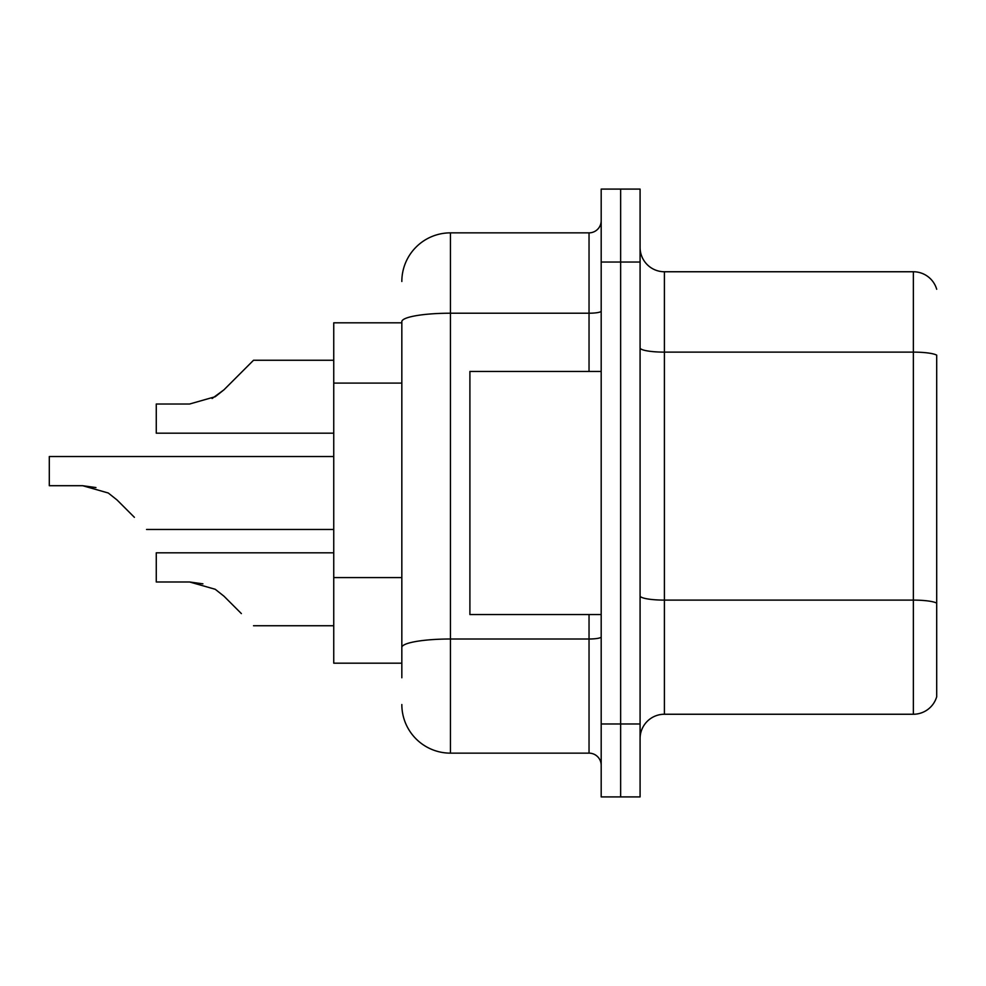 <?xml version="1.0" encoding="UTF-8"?>
<svg xmlns="http://www.w3.org/2000/svg" width="986" height="986" viewBox="0 0 986 986"><rect width="100%" height="100%" fill="white"/><g stroke="black" fill="none" stroke-linecap="round" stroke-linejoin="round"><path stroke-width="1.48" d="M401.832 322.816L333.749 322.816L333.749 663.184L401.832 663.184M640.087 738.551A24.317 24.317 0 0 1 664.404 714.246L913.356 714.246L913.356 271.754L664.404 271.754A24.317 24.317 0 0 1 640.087 247.449A24.317 24.317 0 0 0 664.404 271.754L664.404 714.246M620.638 723.97L620.638 796.91L640.087 796.91L640.087 723.97L620.638 723.97L620.638 796.91L601.189 796.91L601.189 723.97L620.638 723.97L620.638 262.029L620.638 723.97M601.189 723.97L601.189 189.09L620.638 189.09L620.638 262.029L620.638 189.09L640.087 189.09L640.087 723.97M640.087 347.898A24.317 4.227 0 0 0 664.404 352.125L913.356 352.125A24.317 4.227 180 0 1 936.7 355.157L936.7 696.732A24.317 24.317 0 0 1 913.356 714.246M936.7 289.268A24.317 24.317 0 0 0 913.356 271.754A24.317 24.317 0 0 1 936.7 289.268M936.7 696.732L936.7 603.481M936.7 355.502L936.7 603.149A24.317 4.227 180 0 0 913.356 600.104L664.404 600.104A24.317 4.227 0 0 1 640.087 595.889M401.832 677.776L401.832 321.658A48.622 8.443 180 0 1 450.454 313.215L589.036 313.215L589.036 232.856A12.152 12.152 0 0 0 601.189 220.704M401.832 281.478A48.622 48.622 0 0 1 450.454 232.856L450.454 753.144L589.036 753.144L589.036 614.561M450.454 232.856L589.036 232.856M601.189 765.296A12.152 12.152 0 0 0 589.036 753.144M450.454 753.144A48.622 48.622 0 0 1 401.832 704.522M333.749 552.813L156.269 552.813L156.269 581.986L189.62 581.986L202.919 583.835L189.62 581.986L156.269 581.986L189.62 581.986L202.919 583.835L189.62 581.986L156.269 581.986L189.62 581.986L202.919 583.835L189.62 581.986L156.269 581.986L189.62 581.986L202.919 583.835L189.62 581.986L156.269 581.986L189.62 581.986L202.919 583.835L189.62 581.986L156.269 581.986L189.62 581.986L202.919 583.835L189.62 581.986L156.269 581.986L189.62 581.986L202.919 583.835L189.62 581.986L156.269 581.986L189.62 581.986L202.919 583.835L189.62 581.986L156.269 581.986L189.62 581.986L202.919 583.835L189.62 581.986L156.269 581.986L189.62 581.986L202.919 583.835L189.62 581.986L156.269 581.986L189.62 581.986L215.231 589.283L224.007 596.222L241.373 613.588M215.231 589.283L224.007 596.222M95.95 487.565L82.651 485.704L108.263 493L117.026 499.951L134.392 517.317M108.263 493L117.026 499.951M212.113 398.504L224.007 389.778L253.525 360.26L224.007 389.778L253.525 360.26L224.007 389.778L253.525 360.26L224.007 389.778L253.525 360.26L224.007 389.778L253.525 360.26L224.007 389.778L253.525 360.26L224.007 389.778L253.525 360.26L224.007 389.778L253.525 360.26L224.007 389.778L253.525 360.26L224.007 389.778L253.525 360.26L224.007 389.778L253.525 360.26L224.007 389.778L253.525 360.26L224.007 389.778L253.525 360.26L224.007 389.778L253.525 360.26L224.007 389.778L253.525 360.26L224.007 389.778L253.525 360.26L224.007 389.778L253.525 360.26L224.007 389.778L253.525 360.26L224.007 389.778L253.525 360.26L224.007 389.778L215.231 396.717L224.007 389.778L215.231 396.717L189.62 404.013L156.269 404.013L156.269 433.187L333.749 433.187M189.62 404.013L215.231 396.717L189.62 404.013L215.231 396.717L224.007 389.778L215.231 396.717L189.62 404.013L215.231 396.717L224.007 389.778L215.231 396.717L189.62 404.013L215.231 396.717L224.007 389.778L215.231 396.717L189.62 404.013L215.231 396.717L224.007 389.778L215.231 396.717L189.62 404.013L215.231 396.717L224.007 389.778L215.231 396.717L189.62 404.013L215.231 396.717L224.007 389.778L215.231 396.717L189.62 404.013L215.231 396.717L224.007 389.778L215.231 396.717L189.62 404.013L215.231 396.717L224.007 389.778L215.231 396.717L189.62 404.013L215.231 396.717L224.007 389.778L253.525 360.26L333.749 360.26M601.189 371.439L469.903 371.439L469.903 614.561L601.189 614.561M202.919 583.835L189.62 581.986M82.651 485.704L49.3 485.704L49.3 456.53L333.749 456.53M241.373 372.412L253.525 360.26M401.832 383.086L333.749 383.086M401.832 577.586L333.749 577.586M640.087 262.029L601.189 262.029M601.189 636.894A12.152 2.108 0 0 1 589.036 639.002L450.454 639.002A48.622 8.443 180 0 0 401.832 647.445M589.036 371.439L589.036 313.215A12.152 2.108 0 0 0 601.189 311.108M253.525 625.74L333.749 625.74M146.544 529.47L333.749 529.47"/></g></svg>

